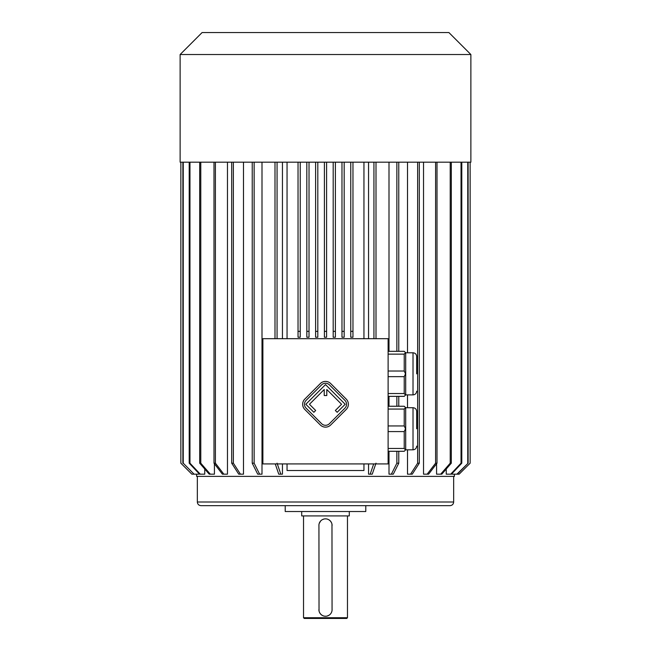 <?xml version="1.0" encoding="UTF-8"?>
<svg xmlns="http://www.w3.org/2000/svg" width="651" height="651" viewBox="0 0 651 651"><rect width="100%" height="100%" fill="white"/><g stroke="black" fill="none" stroke-linecap="round" stroke-linejoin="round"><path stroke-width="0.98" d="M388.118 338.683L262.882 338.683L262.882 463.919L388.118 463.919L388.118 338.683M405.695 394.888L413.019 394.888L413.019 352.785L405.695 352.785L405.695 394.888L404.23 396.353L388.118 396.353M405.695 352.785L404.23 351.32L388.118 351.32M388.118 371.021L404.23 371.021L405.5 373.837L404.23 376.652L404.23 393.538L388.118 393.538M404.23 376.652L388.118 376.652M404.23 393.538L405.5 395.084M404.23 371.021L404.23 354.136L388.118 354.136M405.5 352.59L404.23 354.136M405.695 449.817L413.019 449.817L413.019 407.713L405.695 407.713L405.695 449.817L404.23 451.281L388.118 451.281M405.695 407.713L404.23 406.248L388.118 406.248M388.118 425.949L404.23 425.949L404.23 409.064L388.118 409.064M405.5 407.518L404.23 409.064M404.23 425.949L405.5 428.765L404.23 431.58L388.118 431.58M404.23 431.58L404.23 448.466L388.118 448.466M404.23 448.466L405.5 450.012M287.05 338.683L287.05 162.18M363.95 162.18L363.95 338.683M452.242 473.35L452.242 474.172L456.929 474.172L468.134 463.187L457.311 474.172L459.15 474.172L470.144 463.187L470.136 162.18L470.144 463.187L459.158 474.172M446.244 469.037L446.244 474.172L450.72 474.172L461.038 463.187L461.795 463.187L451.468 474.172L450.72 474.172M436.577 463.748L436.577 474.172L440.694 474.172L450.215 463.187L451.314 463.187L441.793 474.172L440.694 474.172M423.532 162.18L423.532 474.172L427.178 474.172L435.592 463.187L437.008 463.187L428.594 474.172L427.178 474.172M407.51 162.18L407.51 352.785M407.51 394.888L407.51 407.713M407.51 449.817L407.51 474.172L410.569 474.172L417.633 463.187L419.317 463.187L412.254 474.172L410.569 474.172M388.997 162.18L388.997 351.32M388.997 396.353L388.997 406.248M388.997 451.281L388.997 474.172L391.373 474.172L396.866 463.187L396.866 451.281M368.556 162.18L368.556 338.683M368.556 463.919L368.556 474.172L370.183 474.172L373.609 464.155M282.444 162.18L282.444 338.683M282.444 463.919L282.444 474.172L278.758 474.172L275.332 464.155M262.003 162.18L262.003 474.172L259.627 474.172L254.134 463.187L254.134 162.18M243.49 162.18L243.49 474.172L240.431 474.172L233.367 463.187L233.367 162.18M227.468 162.18L227.468 474.172L223.822 474.172L215.408 463.187L215.408 162.18M214.423 463.748L214.423 474.172L210.306 474.172L200.785 463.187L200.785 162.18M204.756 469.037L204.756 474.172L200.28 474.172L189.962 463.187L189.962 162.18M198.758 473.35L198.758 474.172L194.071 474.172L183.248 463.187L183.248 162.18M196.602 474.172L196.602 476.369L454.398 476.369L454.398 474.172M363.95 463.919L363.95 470.51L287.05 470.51L287.05 463.919M470.144 442.314L470.144 171.335M453.666 502.002L197.334 502.002C197.554 504.224 198.775 505.445 200.996 505.664L450.004 505.664C452.225 505.445 453.446 504.224 453.666 502.002L453.666 476.369M285.219 505.664L285.219 511.523L365.781 511.523L365.781 505.664M301.698 511.523L301.698 515.918L349.302 515.918L349.302 511.523M347.471 617.718L346.739 618.45L304.261 618.45L303.529 617.718L347.471 617.718L347.471 515.918M318.933 524.844L319.031 610.931M319.039 610.972L319.21 611.639M319.307 611.924L319.69 612.77M319.69 612.778L320.829 614.308M320.853 614.332L322.367 615.464M322.693 615.626L323.889 616.049M324.556 616.188L325.923 616.237M326.444 518.912L325.077 518.863M324.174 518.977L322.408 519.62M321.822 519.97L320.951 520.662M320.601 521.028L319.202 523.485M332.067 610.256L331.969 524.169M331.961 524.128L331.79 523.461M331.44 522.582L330.399 521.028M330.147 520.759L328.633 519.636M328.307 519.474L326.957 519.01M327.127 616.049L329.154 615.146M330.195 614.284L330.773 613.616M331.473 612.445L331.798 611.615M332.091 525.438A6.591 6.591 0 0 0 325.5 518.847A6.591 6.591 0 0 0 318.909 525.438M318.909 609.662A6.591 6.591 0 0 0 325.5 616.253A6.591 6.591 0 0 0 332.091 609.662M240.431 474.172L238.746 474.172L231.683 463.187L233.367 463.187M231.683 162.18L231.683 463.187M223.822 474.172L222.406 474.172L213.992 463.187L215.408 463.187M213.992 162.18L213.992 463.187M210.306 474.172L209.207 474.172L199.686 463.187L200.785 463.187M199.686 162.18L199.686 463.187M200.28 474.172L199.531 474.172L189.205 463.187L189.962 463.187M189.205 162.18L189.205 463.187M194.071 474.172L183.248 463.187M182.866 162.18L182.866 463.187M180.864 162.18L180.864 463.187L191.85 474.172L180.856 463.187L180.856 162.18M193.689 474.172L191.85 474.172M467.752 162.18L467.752 463.187M468.134 162.18L468.134 463.187M461.038 162.18L461.038 463.187M461.795 162.18L461.795 463.187M450.215 162.18L450.215 463.187M451.314 162.18L451.314 463.187M435.592 162.18L435.592 463.187M437.008 162.18L437.008 463.187M417.633 162.18L417.633 463.187M419.317 162.18L419.317 463.187M259.627 474.172L257.723 474.172L252.23 463.187L254.134 463.187M252.23 162.18L252.23 463.187M396.866 162.18L396.866 351.32M396.866 396.353L396.866 406.248M398.77 162.18L398.77 351.32M398.77 396.353L398.77 406.248M398.77 451.281L398.77 463.187L393.277 474.172L391.373 474.172M398.77 463.187L396.866 463.187M274.999 162.18L274.999 338.683M277.066 162.18L277.066 338.683M277.066 463.187L280.817 474.172M373.934 162.18L373.934 338.683M376.001 162.18L376.001 338.683M376.001 463.187L372.242 474.172L370.183 474.172M352.964 162.18L352.964 337.218L350.767 337.218L350.767 331.359L352.964 331.359M350.767 162.18L350.767 331.359M344.176 162.18L344.176 337.218L341.978 337.218L341.978 331.359L344.176 331.359M341.978 162.18L341.978 331.359M333.19 162.18L333.19 331.359L335.387 331.359L335.387 162.18M333.19 331.359L333.19 337.218L335.387 337.218L335.387 331.359M324.401 337.218L324.401 331.359L326.599 331.359L326.599 337.218L324.401 337.218M324.401 162.18L324.401 331.359M326.599 162.18L326.599 331.359M317.81 162.18L317.81 337.218L315.613 337.218L315.613 331.359L317.81 331.359M315.613 162.18L315.613 331.359M309.022 162.18L309.022 337.218L306.824 337.218L306.824 331.359L309.022 331.359M306.824 162.18L306.824 331.359M298.036 331.359L298.036 337.218L300.233 337.218L300.233 331.359L298.036 331.359L298.036 162.18M300.233 162.18L300.233 331.359M180.124 162.18L470.876 162.18L470.876 54.521L180.124 54.521L180.124 162.18M180.124 54.521L202.095 32.55L448.905 32.55L470.876 54.521M416.681 428.765L416.681 411.375L416.681 428.765M416.681 373.837L416.681 356.447L416.681 373.837M346.226 409.455A7.324 7.324 0 0 0 346.226 399.096L330.692 383.561A7.324 7.324 0 0 0 320.333 383.561L304.798 399.096A7.324 7.324 0 0 0 304.798 409.455L320.333 424.989A7.324 7.324 0 0 0 330.692 424.989L346.226 409.455M344.932 408.161A5.493 5.493 0 0 0 344.932 400.389L329.398 384.855A5.493 5.493 0 0 0 321.627 384.855L306.092 400.389A5.493 5.493 0 0 0 306.092 408.161L321.627 423.695A5.493 5.493 0 0 0 329.398 423.695L344.932 408.161M335.355 410.488L337.161 412.303L345.193 404.271L325.516 384.595L305.832 404.271L313.863 412.303L315.67 410.488L309.461 404.271L324.231 389.501L324.231 395.539L326.794 395.539L326.794 389.501L341.563 404.271L335.355 410.488M197.334 502.002L197.334 476.369M303.529 617.718L303.529 515.918M413.019 407.713C415.24 407.933 416.461 409.154 416.681 411.375M413.019 449.817C415.24 449.597 416.461 448.376 416.681 446.155M413.019 352.785C415.24 353.005 416.461 354.225 416.681 356.447M413.019 394.888C415.24 394.669 416.461 393.448 416.681 391.227"/></g></svg>
